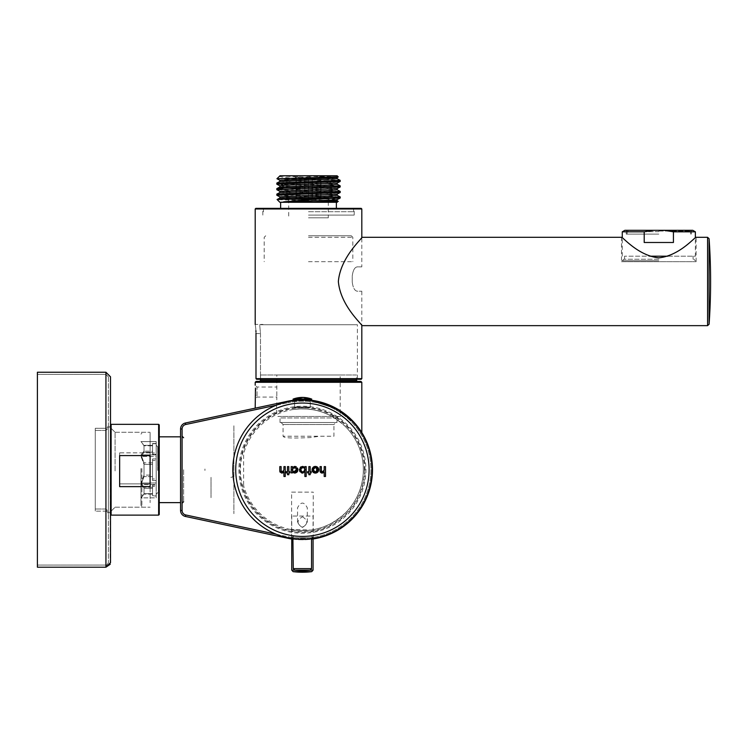 <?xml version="1.0" encoding="UTF-8"?>
<svg xmlns="http://www.w3.org/2000/svg" width="748" height="748" viewBox="0 0 748 748"><rect width="100%" height="100%" fill="white"/><g stroke="black" fill="none" stroke-linecap="round" stroke-linejoin="round"><path stroke-width="0.56" stroke-dasharray="3.74 2.81" d="M37.4 374.439L37.4 565.077L37.4 374.439M37.4 372.308L37.4 567.208L37.4 372.308M108.376 376.87L108.376 562.636L108.376 376.87M108.376 425.893L108.376 513.596L108.376 425.893M95.277 428.324L95.277 511.155L95.277 428.305L95.277 511.155L95.277 428.324L105.936 428.305L105.936 511.155L105.936 428.324C106.328 429.006 107.142 428.202 108.376 425.864C107.142 428.202 106.328 429.006 105.936 428.305L95.277 428.305M95.277 430.455L95.277 509.023L95.277 430.455M110.508 425.893L110.508 513.596L110.508 425.893M110.508 376.87L110.508 562.636L110.508 376.87M105.936 567.208L105.936 372.252L105.936 567.208L105.936 372.252L37.4 372.252L37.4 567.208M110.208 564.254L110.508 376.824M293.123 399.404L311.71 399.404M294.572 407.015L310.261 407.015L294.572 407.015L294.572 400.573L294.572 407.015M310.261 399.404L294.572 399.404L310.261 399.404L310.261 407.015L310.261 400.573M302.416 398.086A26.75 26.75 0 0 0 293.076 399.769L311.757 399.769A26.75 26.75 0 0 0 302.416 398.086L293.076 399.769L311.71 400.058L293.123 400.058L311.71 400.058M294.572 407.679L310.261 407.679L294.572 407.679L294.572 400.058L294.572 407.679M310.261 400.058L294.572 400.058L310.261 400.058L310.261 407.679L310.261 400.058M297.863 470.37A3.207 3.207 0 0 0 297.9 469.744M364.407 469.735A61.991 61.991 0 0 1 271.421 523.413A61.991 61.991 0 0 1 271.421 416.047A61.991 61.991 0 0 1 364.407 469.735M372.018 469.735A69.601 69.601 0 0 1 302.416 539.336A69.601 69.601 0 0 1 232.815 469.735A69.601 69.601 0 0 1 302.416 400.124A69.601 69.601 0 0 1 372.018 469.735A69.601 69.601 0 0 1 267.616 530.014A69.601 69.601 0 0 1 267.616 409.455A69.601 69.601 0 0 1 372.018 469.735A69.601 69.601 0 0 0 302.416 400.124A69.601 69.601 0 0 0 232.815 469.735A69.601 69.601 0 0 0 302.416 539.336A69.601 69.601 0 0 0 372.018 469.735M291.757 537.812L293.281 536.288L311.551 536.288L293.281 536.288L311.551 536.288L311.551 538.738L302.416 539.336L293.281 538.738L293.281 536.288L311.551 536.288L313.075 537.812L291.757 537.812L313.075 537.812M296.339 539.074L308.475 539.074M302.416 400.124L302.416 400.124C275.068 400.545 329.756 400.545 302.416 400.124L297.592 400.292M304.885 476.485L304.885 471.642M304.773 467.762A2.852 2.852 0 0 1 304.875 467.93L304.875 466.612M299.443 469.735L299.443 469.735A3.226 3.226 0 0 0 299.481 470.333M299.742 468.267A3.188 3.188 0 0 1 300.294 467.453M301.809 466.546A3.188 3.188 0 0 1 302.398 466.443M301.538 472.867A3.226 3.226 0 0 1 300.229 471.951M318.555 470.791A3.347 3.31 180 0 0 318.713 469.959M313.132 467.285A3.347 3.31 180 0 0 312.524 468.005M312.262 468.5A3.347 3.31 180 0 0 312.019 469.753M283.941 466.612L283.941 470.053M281.126 470.744L281.126 466.612M280.631 472.68A2.029 2.029 0 0 0 281.5 473.035M307.55 471.679L308.859 471.679L308.859 466.612M308.859 474.709L308.859 472.886L307.55 472.886M310.186 472.904L310.186 474.709M310.186 466.621L310.186 471.679L311.224 471.679M286.185 471.679L287.494 471.679L287.494 466.612M287.494 474.709L287.494 472.886M288.822 472.904L288.822 474.709M288.822 466.621L288.822 471.679L289.859 471.679M302.416 537.812C316.526 537.812 316.526 537.812 302.416 537.812C288.307 537.812 288.307 537.812 302.416 537.812M301.921 539.028L301.911 539.028C295.974 539.028 295.974 539.028 301.911 539.028M306.989 539.186C302.136 539.383 302.136 539.383 306.989 539.186M301.407 539.327C297.648 539.196 297.648 539.196 301.407 539.327M306.989 539.028C302.136 539.028 302.136 539.028 306.989 539.028M301.407 539.028C297.685 539.028 297.685 539.028 301.407 539.028M301.949 539.028C309.176 539.028 309.176 539.028 301.949 539.028M300.126 539.299C297.339 539.168 297.339 539.168 300.126 539.299M300.126 539.028C297.339 539.028 297.339 539.028 300.126 539.028M296.732 539.028C301.266 539.028 301.266 539.028 296.732 539.028M254.498 519.813L251.767 517.092L254.498 519.813M347.652 522.506L355.188 514.961L347.652 522.506M351.644 518.504L355.188 514.961L351.644 518.504M291.598 492.119L313.225 492.119L291.598 492.119L291.598 538.495C290.935 539.411 313.889 539.411 313.225 538.495C313.898 539.411 290.944 539.411 291.598 538.495M297.545 522.123L297.545 507.808C300.799 501.525 304.043 501.525 307.288 507.808L307.288 522.123C304.034 528.415 300.79 528.415 297.545 522.123M301.949 539.336A69.601 69.601 0 0 1 301.911 539.336A69.601 69.601 0 0 0 301.949 539.336C309.214 539.121 309.214 539.121 301.949 539.336A69.601 69.601 0 0 1 301.921 539.336C295.834 539.112 295.834 539.112 301.911 539.336L301.949 539.336M296.732 539.102C301.276 539.364 301.276 539.364 296.732 539.102M251.796 517.504L254.544 520.262L251.796 517.504M347.717 522.572A69.601 69.601 0 0 0 355.263 515.035A69.601 69.601 0 0 1 347.717 522.572A69.601 69.601 0 0 0 350.952 519.617A69.601 69.601 0 0 1 347.717 522.572M351.859 518.719A69.601 69.601 0 0 0 355.263 515.035A69.601 69.601 0 0 1 351.859 518.719M238.902 469.735A63.515 63.515 0 0 0 334.169 524.731A63.515 63.515 0 0 0 334.169 414.729A63.515 63.515 0 0 0 238.902 469.735M313.075 538.981L313.075 516.036L291.757 516.036L313.075 516.036M302.416 516.793C308.204 520.346 308.213 523.899 302.426 527.452C296.619 523.909 296.619 520.356 302.416 516.793M328.307 198.323L307.26 198.323M308.503 217.818L328.307 217.818L308.503 217.818M308.503 175.78L323.127 175.78L308.503 175.78M280.5 175.78L337.142 175.78M337.189 183.017L327.914 182.241M320.995 181.979L279.836 180.259M337.189 177.491L302.781 175.883L338.274 176.911M297.433 175.78L302.781 175.883M279.817 175.976L337.198 178.744M279.817 181.502L289.111 182.288M296.021 182.54L337.198 184.27M334.057 180.885L277.293 178.828L304.249 178.828M334.057 197.463L276.872 195.293M334.132 191.937L276.872 189.777M334.057 186.411L276.872 184.242M279.827 187.028L289.111 187.813M296.021 188.066L337.189 189.796M279.817 192.554L289.139 193.339M296.021 193.592L337.198 195.322M279.827 198.08L337.18 200.847M282.922 189.169L340.144 191.329M282.922 194.695L340.106 196.846M280.594 199.239C253.74 200.025 365.679 200.838 332.533 201.689M280.163 175.883C278.022 176.911 286.063 177.893 304.286 178.828L340.144 180.277M340.144 185.803L282.959 183.643M302.903 202.278L337.142 202.278M312.225 181.605L312.225 177.912L316.974 177.912L320.696 176.332L316.974 177.912L312.225 177.912L308.503 176.332L312.225 177.912L312.225 198.323L308.503 198.323L308.503 176.332L304.791 177.912L304.791 198.323L296.32 198.323L296.32 176.332L296.32 194.218M308.503 198.323L312.225 198.323M300.041 181.942L300.041 177.912L304.791 177.912L300.041 177.912L296.32 176.332L300.041 177.912L300.041 198.323L304.791 198.323L304.791 193.975M296.32 182.054L296.32 198.323L300.041 198.323L300.041 194.106M296.32 193.106L296.32 188.692M296.32 187.58L296.32 183.167M300.041 183.054L300.041 187.468M300.041 188.58L300.041 193.003M308.503 181.708L308.503 176.332L304.791 177.912L304.791 181.811M304.791 182.923L304.791 187.337M304.791 188.449L304.791 192.862M308.503 198.285L308.503 193.872M308.503 192.76L308.503 188.346M308.503 187.234L308.503 182.821M312.225 182.718L312.225 187.131M312.225 188.244L312.225 192.657M312.225 193.769L312.225 198.183M316.974 198.323L320.696 198.323L316.974 198.323L316.974 181.465M316.974 182.577L316.974 186.991M316.974 188.103L316.974 192.526M316.974 193.629L316.974 198.052M320.696 197.94L320.696 193.526M320.696 192.414L320.696 187.991M320.696 186.888L320.696 182.475M320.696 181.362L320.696 198.323M308.503 211.721L353.589 211.721L308.503 211.721M308.503 208.982L354.197 208.982L308.503 208.982M308.503 208.374L354.814 208.374L308.503 208.374M255.807 208.374L361.209 208.374M256.611 379.264L259.855 379.264L256.611 379.264L255.994 378.656L255.994 333.571L260.482 333.571L259.678 324.735L357.394 324.735L259.678 324.735L354.356 324.735L259.678 324.735L260.482 333.571L260.482 378.656L357.394 378.656L260.482 378.656L260.482 333.571L255.994 333.571M255.984 333.169L255.966 331.897M255.881 330.223L255.788 328.942M255.769 328.774L255.704 328.11M255.685 327.923L255.395 325.623M255.367 325.445L255.199 324.426L262.969 324.426M352.252 282.089C353 287.849 354.702 290.897 357.366 291.224L361.817 291.224L357.366 291.224C354.702 290.907 353 287.858 352.252 282.089L352.252 275.993C353 270.234 354.702 267.195 357.366 266.858L361.817 266.858L357.366 266.858C354.702 267.186 353 270.224 352.252 275.993L352.252 282.089M259.855 379.264L260.482 378.656L259.855 379.264M356.487 379.264L260.528 379.264L356.487 379.264L356.487 375L260.528 375L356.487 375M308.503 215.078L354.197 215.078L308.503 215.078M308.503 237.312L352.832 237.312L308.503 237.312M308.503 235.788L351.308 235.788L308.503 235.788M308.503 261.678L352.832 261.678L308.503 261.678M621.504 261.678L696.126 261.678L621.504 261.678L621.504 237.312M622.261 256.199L622.261 237.948C626.553 240.342 640.195 256.349 658.829 257.845C677.454 256.33 691.096 240.332 695.369 237.948L695.369 256.199L649.825 256.199M622.261 261.678L695.369 261.678L622.261 261.678M361.817 291.224L361.817 325.651C362.92 324.828 340.508 306.222 338.358 281.482C340.499 256.76 362.892 238.154 361.817 237.312L361.817 266.858M658.82 231.674L628.04 231.674L658.82 231.674M658.82 231.067L690.507 231.067L658.82 231.067M658.82 234.115L626.216 234.115L658.82 234.115M658.82 230.3L626.216 230.3L658.82 230.3M658.82 259.247L623.785 259.247L658.82 259.247M658.82 260.762L622.261 260.762L658.82 260.762M658.82 256.199L624.543 256.199L658.82 256.199M667.805 256.199L695.369 256.199M692.732 230.3L664.065 230.3L673.424 231.824L673.424 242.492L644.206 242.492L673.424 242.492L644.206 242.492L644.206 231.824L653.574 230.3L624.898 230.3M673.424 231.824L695.369 231.824M622.261 231.824L644.206 231.824M664.065 230.3L653.574 230.3M276.825 375L340.19 375L276.825 375L276.825 397.085L276.825 387.025L257.031 387.025L257.031 397.085L257.031 387.025L255.199 385.201M276.825 403.546L287.83 401.209L276.825 403.546L276.825 397.085L257.031 397.085L255.199 398.908L255.461 396.019M255.573 393.672L255.582 393.018M255.592 391.728L255.582 390.755M255.545 389.605L255.517 389.138M357.394 381.396L259.621 381.396L357.394 381.396M260.528 379.264L260.528 375M310.261 400.115A70.06 70.06 0 0 0 294.572 400.115L310.261 400.115L287.83 401.209L312.692 400.423L334.272 407.333M334.711 407.557L335.282 407.856M335.31 407.875L337.694 409.203M338.208 409.502L338.741 409.82M338.152 409.474L340.19 410.727L340.19 375M339.414 410.241L340.116 410.68M337.208 408.922L336.497 408.52M334.618 407.51L333.776 407.08M328.568 404.733L327.989 404.5M325.165 403.462L323.183 402.817M319.059 401.676L318.311 401.498M336.871 408.726L338.601 409.736M361.817 432.578L361.434 431.979M361.34 431.83L350.569 418.843L328.372 404.659M326.754 404.032L325.343 403.527M324.894 403.378L324.174 403.135M324.062 403.097L311.131 400.217M311.233 400.227L310.626 400.152M310.56 400.143L293.618 400.227M293.319 400.264L255.199 408.156L287.83 401.209A70.06 70.06 0 0 1 372.476 469.735A70.06 70.06 0 0 1 287.83 538.261L185.392 516.447A6.096 6.096 0 0 1 180.567 510.491L180.567 428.969A6.096 6.096 0 0 1 185.392 423.013L287.849 401.199L288.148 402.695A68.535 68.535 0 0 1 370.952 469.735A68.535 68.535 0 0 1 288.148 536.765L185.71 514.961A4.572 4.572 0 0 1 182.091 510.491L182.091 428.969A4.572 4.572 0 0 1 185.71 424.499L185.392 423.013M256.115 381.396L360.901 381.396M302.416 407.136A62.598 62.598 0 0 0 248.205 501.029A62.598 62.598 0 0 0 356.628 501.029A62.598 62.598 0 0 0 302.416 407.136M243.624 484.872L243.624 454.588A6.096 6.096 0 0 1 243.857 452.905A60.925 60.925 0 0 1 337.657 420.039A60.925 60.925 0 0 1 337.657 519.43A60.925 60.925 0 0 1 243.857 486.555A6.096 6.096 0 0 1 243.624 484.872M293.281 539.196A70.06 70.06 0 0 0 311.551 539.196M180.567 469.735L180.567 430.381L180.567 469.735M340.49 416.421L276.526 416.421L340.49 416.421L340.49 410.923L330.635 405.603M327.951 404.49L316.217 401.04M315.151 400.834L314.674 400.75M314.197 400.666L313.319 400.526M310.719 400.161L293.852 400.199M291.711 400.498L290.159 400.75M290.663 400.666L291.514 400.526M291.972 400.451L313.936 400.619M314.852 400.788L316.928 401.19M318.377 401.517L320.705 402.097M321.546 402.331L322.846 402.714M323.65 402.966L324.314 403.181M324.641 403.294L325.258 403.499M327.259 404.229L328.596 404.752M329.26 405.023L330.008 405.332M330.663 405.622L331.626 406.052M334.206 407.295L335.553 407.997M335.805 408.137L336.535 408.539M336.609 408.586L338.676 409.782M338.517 416.421L278.499 416.421L338.517 416.421L336.993 417.945L336.993 422.517L280.023 422.517L336.993 422.517M335.927 422.517L281.089 422.517L335.927 422.517L333.945 424.499L283.071 424.499L333.945 424.499L333.945 436.224L283.548 436.224C282.594 437.973 291.524 438.421 310.336 437.561L319.686 436.224L333.945 436.224M281.089 422.517L283.071 424.499L283.071 436.318L283.548 436.224M310.757 530.08A60.925 60.925 0 0 0 343.154 424.434L343.603 424.845C347.857 429.006 347.857 429.006 343.603 424.845L335.272 418.431C322.715 410.362 308.382 407.436 292.281 409.661C310.28 406.987 326.455 411.25 340.808 422.433L331.916 416.43A60.925 60.925 0 0 0 289.728 410.147A60.925 60.925 0 0 1 338.489 420.638L344.903 426.07A60.925 60.925 0 0 1 344.903 513.399L338.489 518.832A60.925 60.925 0 0 1 289.728 529.322A60.925 60.925 0 0 0 331.916 523.039L340.808 517.036C325.623 528.799 308.597 532.894 289.728 529.322L310.757 530.08M211.03 477.346C211.03 504.451 211.03 504.451 211.03 477.346M183.615 469.735L183.615 501.721L183.615 469.735M182.091 469.735L182.091 430.381L182.091 469.735M230.833 477.346A3.048 3.048 0 0 0 233.881 474.297A3.048 3.048 0 0 1 230.833 477.346M233.881 425.799L233.881 513.67L233.881 425.799M204.943 469.071L204.943 470.389L204.943 469.071M204.943 468.996L204.943 470.464L204.943 468.996M140.97 468.828L140.97 497.906L140.97 468.828M140.97 468.585L140.97 505.368L140.97 468.585M141.886 468.557L141.886 506.284L141.886 468.557M157.725 470.464L157.725 446.808L157.725 470.464M156.201 470.52L156.201 445.284L156.201 470.52M156.201 495.943L156.201 497.859L156.201 495.718L152.545 495.718L152.545 493.671L144.018 493.671L141.007 497.859L156.201 497.859L156.201 486.49L152.545 486.49L152.545 495.943L152.545 494.11L144.018 494.11L141.007 497.859L144.018 493.671L144.018 487.191L141.007 483.012L156.201 483.012L156.201 441.61L156.201 486.49L156.201 480.534L152.545 480.534L152.545 460.497L152.545 464.377L144.018 464.377L141.007 456.448L156.201 456.448L156.201 454.317L152.545 454.317L152.545 443.742L152.545 445.789L144.018 445.789L144.018 452.269L141.007 456.448L144.018 464.377L144.018 476.654L141.007 484.573L156.201 484.573L141.007 484.573L144.018 488.322L141.007 484.573L144.018 476.654L144.018 464.377L152.545 464.377L152.545 480.534L152.545 476.654L144.018 476.654L152.545 476.654L152.545 460.497L152.545 480.534L156.201 480.534L156.201 460.497L152.545 460.497L156.201 460.497L156.201 456.448L141.007 456.448L144.018 452.269L152.545 452.269L152.545 454.317L156.201 454.317L156.201 443.742L152.545 443.742L152.545 454.317L152.545 452.269L144.018 452.269L144.018 445.789L141.007 441.61L156.201 441.61L156.201 443.517L152.545 443.517L152.545 445.35L144.018 445.35L141.007 441.61L144.018 445.789L152.545 445.789L152.545 452.269L152.545 443.742L156.201 443.742L156.201 441.61L141.007 441.61L144.018 445.35L144.018 451.147L141.007 454.887L156.201 454.887L156.201 458.935L152.545 458.935L152.545 478.963L152.545 475.083L144.018 475.083L141.007 483.012L144.018 475.083L144.018 462.816L141.007 454.887L144.018 451.147L144.018 445.35L152.545 445.35L152.545 451.147L144.018 451.147L152.545 451.147L152.545 452.979L152.545 443.517L152.545 452.979L152.545 443.517L156.201 443.517L156.201 452.979L152.545 452.979L156.201 452.979L156.201 454.887L141.007 454.887L144.018 462.816L144.018 475.083L152.545 475.083L152.545 458.935L152.545 462.816L144.018 462.816L152.545 462.816L152.545 478.963L152.545 458.935L156.201 458.935L156.201 478.963L152.545 478.963L156.201 478.963L156.201 497.859L141.007 497.859L144.018 494.11L144.018 488.322L152.545 488.322L152.545 486.49L156.201 486.49L156.201 495.943L152.545 495.943L152.545 486.49L152.545 495.943L156.201 495.943M156.201 485.143L156.201 483.012L141.007 483.012L144.018 487.191L144.018 493.671L152.545 493.671L152.545 485.143L152.545 495.718L152.545 487.191L144.018 487.191L152.545 487.191L152.545 485.143L152.545 495.718L156.201 495.718L156.201 485.143L152.545 485.143L156.201 485.143M182.091 468.678L182.091 502.628L182.091 468.678M150.105 468.678L150.105 502.628L150.105 468.678M152.545 494.11L144.018 494.11L144.018 488.322L152.545 488.322L152.545 494.11M150.105 452.839L150.105 483.891L150.105 452.839L150.105 483.891L150.105 452.839L119.643 452.839L119.643 483.891L150.105 483.891L119.643 483.891L119.643 452.839L119.643 483.891L119.643 452.839L150.105 452.839M150.105 470.801L150.105 437.141L150.105 470.801M150.105 470.931L150.105 432.26L150.105 470.931M115.08 470.931L115.08 432.26L115.08 470.931M110.508 471.081L110.508 427.697L110.508 471.081M110.508 471.175L110.508 424.958L110.508 514.512L111.115 515.12L111.115 424.34L111.115 515.12L158.641 515.12L158.641 424.34L158.641 515.12L158.641 424.34L111.115 424.34L111.115 515.12M119.643 455.579L150.105 455.579L150.105 486.63L150.105 455.579L150.105 486.63L119.643 486.63L119.643 455.579M158.641 424.34L159.249 424.958L159.249 514.512L159.249 468.295L159.249 514.512L158.641 515.12M159.249 468.669L159.249 502.319L159.249 468.669M105.936 374.439L105.936 565.077L105.936 374.439M105.936 430.455L105.936 509.023L105.936 430.455M293.076 399.105L311.757 399.105M310.186 570.154L294.647 570.154M311.551 568.639L293.281 568.639M369.11 469.735A66.694 66.694 0 0 1 269.065 527.49A66.694 66.694 0 0 1 269.065 411.98A66.694 66.694 0 0 1 369.11 469.735M311.738 571.65L293.094 571.65M313.075 570.135L291.757 570.135M294.553 570.135L310.28 570.135M279.827 185.785L320.995 187.505M327.914 187.767L337.189 188.543M279.817 191.31L320.995 193.031M327.867 193.293L337.198 194.078M279.827 196.836L337.189 199.594M255.199 208.982L361.817 208.982M255.994 378.656L361.817 378.656M707.58 237.312L707.58 325.651M709.095 238.724L709.095 324.23M356.487 380.48L260.528 380.48M255.199 382.303L361.817 382.303M276.274 405.22L288.148 402.695L276.274 405.22M185.71 514.961L185.392 516.447M182.091 510.491L180.567 510.491M182.091 428.969L180.567 428.969M276.274 534.24L288.148 536.765L287.83 538.261M287.924 401.657L288.148 402.695A68.535 68.535 0 0 1 370.952 469.735A68.535 68.535 0 0 1 288.148 536.765L287.924 537.812M336.993 417.945L280.023 417.945L336.993 417.945M105.936 374.383L37.4 374.383L105.936 374.383L108.376 376.824L105.936 374.383M105.936 565.077L37.4 565.077L105.936 565.077C106.366 565.797 107.179 564.983 108.376 562.636L105.936 565.077M105.936 511.155C106.497 510.519 107.31 511.333 108.376 513.596C107.142 511.267 106.328 510.454 105.936 511.155L95.277 511.155L105.936 511.155M105.936 430.437L95.277 430.437L105.936 430.437L110.508 425.864L105.936 430.437M105.936 509.023L95.277 509.023L105.936 509.023L110.508 513.596L105.936 509.023M313.225 538.495L313.225 492.119M291.757 538.981L291.757 516.036M288.709 198.323L288.709 198.875M288.709 199.23L288.709 217.818M328.307 198.809L328.307 201.614M328.307 201.81L328.307 217.818M293.889 175.78L296.021 177.912L296.021 182.063M296.021 183.176L296.021 187.589M296.021 188.702L296.021 193.115M296.021 194.228L296.021 198.323M323.127 175.78L320.995 177.912L320.995 181.353M320.995 182.465L320.995 186.878M320.995 187.982L320.995 192.404M320.995 193.517L320.995 197.93M353.589 211.721L353.589 208.982L352.981 208.374M263.427 211.721L263.427 208.982L264.035 208.374M354.197 215.078L354.197 208.982L354.814 208.374M262.819 215.078L262.819 208.982L262.202 208.374M357.394 378.656L357.394 324.735M265.708 235.788L264.184 237.312L264.184 261.678M351.308 235.788L352.832 237.312L352.832 261.678M696.126 261.678L696.126 237.312M689.591 231.674L689.591 231.067M628.04 231.674L628.04 231.067M690.507 234.115L690.507 231.067M627.133 234.115L627.133 231.067M691.414 234.115L691.414 230.3M626.216 234.115L626.216 230.3M623.785 259.247L622.261 260.762M693.845 259.247L695.369 260.762M693.087 259.247L693.087 256.199M624.543 259.247L624.543 256.199M276.526 403.611L276.526 416.421M280.023 422.517L280.023 417.945L278.499 416.421M183.615 501.721L182.091 503.236M183.615 437.748L182.091 436.224M140.97 505.368L141.886 506.284L140.97 505.368M140.97 434.092L141.886 433.176L140.97 434.092M157.725 446.808L156.201 445.284L157.725 446.808M157.725 492.651L156.201 494.176L157.725 492.651M141.503 442.087L140.97 441.554L141.503 442.087M141.503 497.373L140.97 497.906L141.503 497.373M180.567 436.832L159.249 436.832M180.567 502.628L159.249 502.628M115.08 507.2L150.105 507.2L115.08 507.2L110.508 511.772L115.08 507.2M115.08 432.26L150.105 432.26L115.08 432.26L110.508 427.697L115.08 432.26M110.508 424.958L111.115 424.34"/><path stroke-width="1.12" d="M110.208 564.254L105.936 567.208L37.4 567.208L37.4 372.252L105.936 372.252L110.508 376.824L110.508 562.636L105.936 567.208L105.936 372.252L110.508 376.824M311.757 399.105L293.123 399.404L302.416 397.422A26.75 26.75 0 0 0 293.076 399.105L311.757 399.105A26.75 26.75 0 0 0 302.416 397.422M294.572 399.404L294.572 400.573L294.572 399.404M302.416 400.124L310.261 400.573L310.261 399.404M292.936 468.257C291.15 476.457 301.145 466.471 292.936 468.257M292.328 469.735A2.085 2.085 0 0 0 295.451 471.539A2.085 2.085 0 0 0 295.451 467.921A2.085 2.085 0 0 0 292.328 469.735M296.348 466.883A3.198 3.198 0 0 0 294.02 466.593M292.692 467.565A2.861 2.861 0 0 0 292.505 467.855L292.505 466.612L291.187 466.612L291.187 472.886L292.505 472.886L292.505 471.614A2.88 2.88 0 0 0 293.094 472.334M293.263 472.474A2.88 2.88 0 0 0 293.88 472.829M294.058 472.904A2.88 2.88 0 0 0 295.525 472.96M296.404 472.577A3.207 3.207 0 0 0 296.9 472.184M297.274 471.764A3.207 3.207 0 0 0 297.788 470.707M297.9 469.772L294.936 466.434L292.505 467.855L292.505 466.612L291.187 466.612L291.187 472.886L292.505 472.886L292.505 471.614L294.936 473.063L297.9 469.735A3.198 3.198 0 0 0 297.872 469.174M297.704 468.51A3.198 3.198 0 0 0 297.47 468.005M301.463 468.285L300.855 469.735C303.146 476.336 307.811 465.359 301.463 468.285M294.647 570.154A76.156 76.156 0 0 0 302.416 570.546L310.186 570.154L294.647 570.154L293.281 568.639L292.907 538.682M292.505 538.625L296.339 539.074M308.475 539.074L311.551 538.738L311.551 568.639L310.186 570.154A76.156 76.156 0 0 1 302.416 570.546M297.592 400.292L294.572 400.573M232.815 469.735A69.601 69.601 0 0 0 337.217 530.014A69.601 69.601 0 0 0 337.217 409.455A69.601 69.601 0 0 0 232.815 469.735A69.601 69.601 0 0 0 337.217 530.014A69.601 69.601 0 0 0 337.217 409.455A69.601 69.601 0 0 0 232.815 469.735M281.5 473.035A2.029 2.029 0 0 0 282.828 472.801L283.941 471.866L283.941 476.485L283.941 471.866A3.142 3.142 0 0 1 282.828 472.801L279.799 471.053L279.799 466.612L281.126 466.612L281.126 470.744L282.248 471.923A1.113 1.113 0 0 1 281.846 471.857M282.426 471.904A1.795 1.795 0 0 1 282.248 471.923L283.941 470.053L283.941 466.612L285.259 466.612L285.259 476.485L283.941 476.485L285.259 476.485L285.259 466.612L283.941 466.612M287.494 466.612L287.494 471.679L286.185 471.679L286.185 472.886L287.494 472.886L287.494 474.709L288.822 474.709L288.822 472.904L289.859 472.904L289.859 471.679L288.822 471.679L288.822 466.621L287.494 466.612L288.822 466.621M304.885 476.485L306.184 476.485L304.885 476.485L304.885 471.642L302.416 473.063L299.443 469.735L302.398 466.443L304.875 467.93L304.875 466.612L306.184 466.612L304.875 466.612M306.184 476.485L306.184 466.612L306.184 476.485M299.443 469.735L299.443 469.735A3.188 3.188 0 0 1 299.481 469.146M321.743 473.035A2.029 2.029 0 0 0 323.08 472.801L324.193 471.866L324.193 476.485L324.193 471.866A3.142 3.142 0 0 1 323.08 472.801L320.041 471.053L320.041 466.612L321.369 466.612L321.369 470.744L321.369 466.612L320.041 466.612L320.041 471.053A2.029 2.029 0 0 0 320.116 471.558M324.165 470.408A1.795 1.795 0 0 0 324.193 470.053L324.193 466.612L324.193 470.053L322.5 471.923L321.369 470.744A1.113 1.113 0 0 0 321.668 471.567M324.193 466.612L325.511 466.612L325.511 476.485L324.193 476.485L325.511 476.485L325.511 466.612L324.193 466.612M312.019 469.753C314.254 474.026 316.488 474.026 318.723 469.744C316.479 465.471 314.244 465.471 312.019 469.753A3.347 3.31 180 0 0 312.15 470.688M308.859 466.612L308.859 471.679L307.55 471.679L307.55 472.886L308.859 472.886L308.859 474.709L310.186 474.709L310.186 472.904L311.224 472.904L311.224 471.679L310.186 471.679L310.186 466.621L308.859 466.612L310.186 466.621M300.855 469.968A2.094 2.094 0 0 0 304.099 471.511A2.094 2.094 0 0 0 303.931 467.921A2.094 2.094 0 0 0 300.846 469.763M302.398 466.443A2.852 2.852 0 0 1 303.286 466.593M303.856 466.864A2.852 2.852 0 0 1 304.773 467.762M300.294 467.453A3.188 3.188 0 0 1 301.22 466.761M302.416 473.063A3.226 3.226 0 0 1 301.538 472.867M300.06 471.745A3.226 3.226 0 0 1 299.555 470.679M304.885 471.642A2.814 2.814 0 0 1 304.445 472.222M303.136 472.97A2.814 2.814 0 0 1 302.603 473.054M313.3 469.744C317.788 476.551 317.797 462.928 313.3 469.744A2.066 2.001 180 0 0 316.404 471.483A2.066 2.001 180 0 0 316.404 468.005A2.066 2.001 180 0 0 313.3 469.744M312.206 470.838A3.347 3.31 180 0 0 318.555 470.791M318.713 469.959A3.347 3.31 180 0 0 313.132 467.285M312.524 468.005A3.347 3.31 180 0 0 312.262 468.5M323.856 471.175A1.795 1.795 0 0 1 323.005 471.82M322.678 471.904A1.795 1.795 0 0 1 322.5 471.923A1.113 1.113 0 0 1 322.098 471.857M320.209 471.848A2.029 2.029 0 0 0 320.499 472.325M321.023 472.773A2.029 2.029 0 0 0 321.575 473.007M283.604 471.175A1.795 1.795 0 0 1 282.753 471.82M281.416 471.567A1.113 1.113 0 0 1 281.126 470.744M281.126 466.612L279.799 466.612L279.799 471.053A2.029 2.029 0 0 0 279.864 471.558M279.967 471.848A2.029 2.029 0 0 0 280.257 472.325M307.55 472.886L307.55 471.679M310.186 474.709L308.859 474.709M311.224 471.679L311.224 472.904L310.186 472.904M287.494 472.886L286.185 472.886L286.185 471.679M288.822 474.709L287.494 474.709M289.859 471.679L289.859 472.904L288.822 472.904M294.553 570.135L291.757 570.135L293.094 571.65L311.738 571.65L313.075 570.135L313.075 538.981M307.26 198.323L328.307 198.323L328.307 198.809M276.928 178.725L338.255 176.939L337.142 175.78L280.042 175.78L276.928 178.725L279.817 180.259L279.817 181.502L276.872 183.045L340.19 180.324L337.198 178.744L279.817 181.502M340.144 187.009L337.189 188.543L279.817 191.31L276.825 189.73L340.144 187.009L340.19 185.85L280.444 188.187L283.053 186.663L283.053 185.308L337.189 183.017L337.198 184.27L331.878 184.868L279.827 187.028L279.827 185.785L276.825 184.195L340.144 181.483L334.057 180.885M327.914 182.241L320.995 181.979M279.836 180.259L337.189 177.491L337.198 178.744M280.5 175.78L279.817 175.976M289.111 182.288L296.021 182.54M340.19 198.014L340.19 196.902L280.594 199.23L315.273 199.23L340.144 198.061L334.057 197.463M340.144 192.535L337.198 194.078L279.827 196.836L276.825 195.247L340.144 192.535L334.132 191.937M340.19 186.963L334.057 186.411M289.111 187.813L296.021 188.066M337.189 188.543L337.198 189.796L329.999 190.488L279.817 192.554L279.817 191.31M289.139 193.339L296.021 193.592M337.198 194.078L337.198 195.322L329.971 196.013L279.827 198.08L279.827 196.836M337.18 200.847L313.646 202.119L332.533 201.689L332.121 200.081L279.874 202.278L337.142 202.278L338.087 201.334L332.533 201.689M280.444 188.197L276.825 188.618L282.922 189.169M337.189 189.796L340.19 191.376L276.872 194.097L282.922 194.695M280.594 199.239L277.115 199.52L279.874 202.278M334.543 198.547L332.131 200.081L337.189 199.594L337.198 200.847L338.087 201.334M280.163 175.883L279.621 176.079M340.19 185.85L337.198 184.27M282.959 183.643L276.872 183.045M286.25 202.278L313.646 202.119M315.291 199.23L283.642 201.829M296.32 194.218L296.32 193.106M296.32 188.692L296.32 187.58M296.32 183.167L296.32 182.054M300.041 181.942L300.041 183.054M300.041 187.468L300.041 188.58M300.041 193.003L300.041 194.106M304.791 181.811L304.791 182.923M304.791 187.337L304.791 188.449M304.791 192.862L304.791 193.975M308.503 193.872L308.503 192.76M308.503 188.346L308.503 187.234M308.503 182.821L308.503 181.708M312.225 181.605L312.225 182.718M312.225 187.131L312.225 188.244M312.225 192.657L312.225 193.769M316.974 181.465L316.974 182.577M316.974 186.991L316.974 188.103M316.974 192.526L316.974 193.629M320.696 193.526L320.696 192.414M320.696 187.991L320.696 186.888M320.696 182.475L320.696 181.362M308.503 208.374L255.807 208.374L255.199 208.982L361.817 208.982L361.209 208.374L308.503 208.374M361.817 208.982L361.817 237.312C362.92 238.135 340.508 256.732 338.358 281.482C340.499 306.203 362.892 324.81 361.817 325.651L361.817 378.656L255.994 378.656L255.984 333.169M255.966 331.897L255.91 330.653M255.994 333.571C255.133 321.78 255.133 321.78 255.994 333.571M255.994 378.656L256.611 379.264L361.209 379.264L256.611 379.264M260.528 379.264L259.855 379.264L260.528 379.264L260.528 380.48L356.487 380.48L357.394 381.396M260.482 378.656L259.855 379.264M664.065 230.3L692.732 230.3L695.369 231.824L695.369 237.948L696.126 237.312C695.36 236.359 679.689 255.788 658.801 257.845C637.913 255.769 622.261 236.349 621.504 237.312L622.261 237.948L622.261 231.824L644.206 231.824L644.206 242.492L673.424 242.492L673.424 231.824L664.065 230.3L653.574 230.3L644.206 231.824M649.825 256.199L667.805 256.199M695.369 231.824L673.424 231.824M653.574 230.3L624.898 230.3L622.261 231.824M255.461 388.072L255.199 408.156M255.489 395.57L255.517 394.972M255.582 390.755L255.545 389.605M255.517 389.138L255.489 388.549M340.116 410.68L339.48 410.278M336.497 408.52L334.618 407.51M333.776 407.08L328.568 404.733M327.989 404.5L325.165 403.462M323.183 402.817L319.059 401.676M318.311 401.498L310.261 400.115L336.871 408.726M290.159 400.75L294.572 400.115A70.06 70.06 0 0 0 287.83 401.209L185.392 423.013A6.096 6.096 0 0 0 180.567 428.969L180.567 510.491A6.096 6.096 0 0 0 185.392 516.447L287.83 538.261A70.06 70.06 0 0 0 293.281 539.196M338.601 409.736L355.188 423.649L361.817 432.578L361.817 382.303L255.199 382.303L256.115 381.396L360.901 381.396L361.817 382.303M330.635 405.603L328.372 404.659M327.951 404.49L326.754 404.032M313.319 400.526L311.233 400.227M311.551 539.196A70.06 70.06 0 0 0 310.261 400.115M316.217 401.04L315.151 400.834M314.674 400.75L314.197 400.666M293.852 400.199L291.972 400.451M287.924 401.657L289.626 400.844M289.719 400.834L290.663 400.666M313.954 400.629L314.852 400.788M316.928 401.19L317.872 401.396M320.705 402.097L321.546 402.331M322.846 402.714L323.65 402.966M325.258 403.499L326.1 403.798M326.409 403.911L327.259 404.229M328.596 404.752L329.26 405.023M330.008 405.332L330.663 405.622M331.626 406.052L333.627 407.006M110.508 424.958L111.115 424.34L111.115 515.12L110.508 514.512L110.508 471.175M119.643 486.63L150.105 486.63L150.105 455.579L119.643 455.579L119.643 486.63M111.115 515.12L158.641 515.12L158.641 424.34L111.115 424.34M158.641 515.12L159.249 514.512L159.249 424.958L158.641 424.34M235.723 469.735A66.694 66.694 0 0 0 335.759 527.49A66.694 66.694 0 0 0 335.759 411.98A66.694 66.694 0 0 0 235.723 469.735M293.281 568.639L311.551 568.639M310.28 570.135L313.075 570.135M279.827 185.785L283.053 185.308L280.444 183.774M320.995 187.505L327.914 187.767M320.995 193.031L327.867 193.293M361.817 325.651L707.58 325.651L707.58 237.312L696.126 237.312M707.58 325.651L709.095 324.23L709.095 238.724L707.58 237.312M185.392 423.013L185.71 424.499L276.274 405.22L185.71 424.499A4.572 4.572 0 0 0 182.091 428.969L182.091 510.491A4.572 4.572 0 0 0 185.71 514.961L185.392 516.447M185.71 514.961L276.274 534.24M182.091 428.969L180.567 428.969M182.091 510.491L180.567 510.491M105.936 567.208L37.4 567.208M293.094 571.65A76.156 76.156 0 0 0 311.738 571.65M291.757 570.135L291.757 538.981M340.144 181.483L337.198 183.017M338.255 176.939L337.198 177.491M337.189 199.594L340.144 198.061M276.872 188.571L279.827 187.028M276.872 194.097L279.817 192.554M340.144 196.855L337.189 195.322M277.134 199.492L279.827 198.08M340.19 192.488L340.19 191.376M340.19 181.437L340.19 180.324M276.825 195.247L276.825 194.143M276.825 189.73L276.825 188.618M276.825 184.195L276.825 183.092M296.021 182.063L296.021 183.176M296.021 187.589L296.021 188.702M296.021 193.115L296.021 194.228M320.995 181.353L320.995 182.465M320.995 186.878L320.995 187.982M320.995 192.404L320.995 193.517M336.376 208.374L336.376 202.278M280.631 208.374L280.631 202.278M255.199 324.426L255.199 208.982M361.817 378.656L361.209 379.264M361.817 237.312L621.504 237.312M709.095 324.23A609.227 609.227 0 0 0 709.095 238.724M260.528 380.48L259.621 381.396M356.487 380.48L356.487 379.264M255.199 385.201L255.199 382.303M183.615 437.748L182.091 436.224M183.615 501.721L182.091 503.236M180.567 436.832L159.249 436.832M180.567 502.628L159.249 502.628"/></g></svg>
